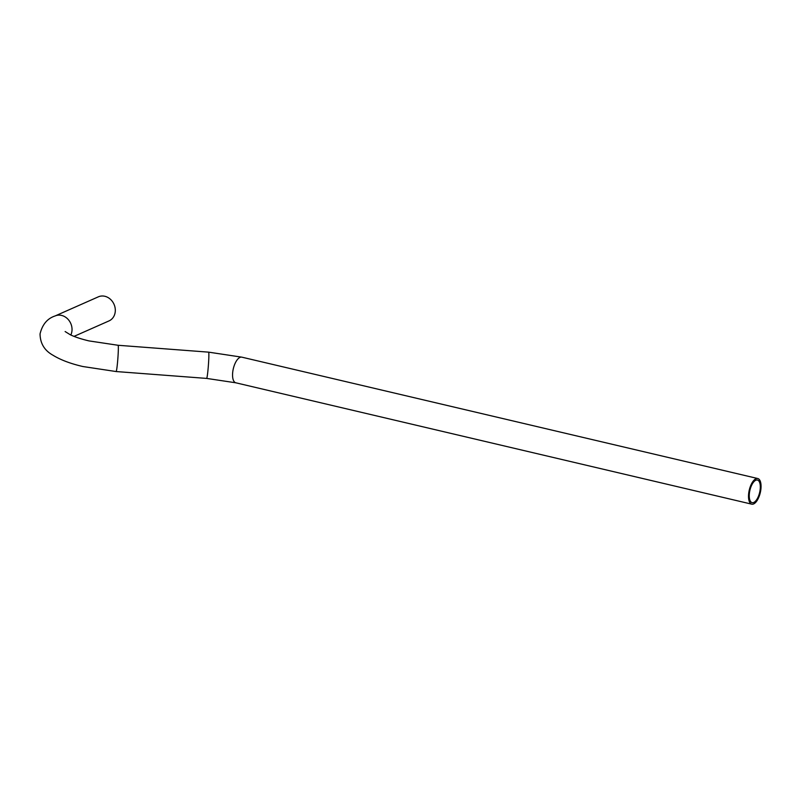 <?xml version="1.0" encoding="UTF-8"?>
<svg xmlns="http://www.w3.org/2000/svg" width="801" height="801" viewBox="0 0 801 801"><rect width="100%" height="100%" fill="white"/><g stroke="black" fill="none" stroke-linecap="round" stroke-linejoin="round"><path stroke-width="1.2" d="M760.219 488.95A11.614 4.986 103.2 0 0 757.446 480.049A11.614 4.986 103.2 0 0 749.346 493.756A11.614 4.986 103.2 0 0 752.129 502.658A11.614 4.986 103.2 0 0 760.219 488.95M74.032 336.38L109.006 320.911A13.166 11.314 -113.9 0 0 115.254 311.599A13.166 11.314 -113.9 0 0 110.228 299.103A13.166 11.314 -113.9 0 0 98.353 296.831L55.079 315.964C47.359 318.488 42.343 324.465 40.05 333.897C40.2 343.359 44.435 350.427 52.756 355.103C60.445 359.859 70.498 363.674 82.903 366.528L116.115 371.544L206.638 378.412L235.814 382.798L751.769 504.169A13.166 5.657 103.2 0 0 760.95 488.63A13.166 5.657 103.2 0 0 757.796 478.537A13.166 5.657 103.2 0 0 748.615 494.077A13.166 5.657 103.2 0 0 751.769 504.169M65.131 331.544L70.298 334.758C74.853 336.961 81.061 339.013 88.931 340.896L118.107 345.281A13.166 0.761 94.3 0 1 117.557 362.132A13.166 0.761 94.3 0 1 116.115 371.544M118.107 345.281L208.63 352.15A13.166 0.761 94.3 0 1 208.08 369.001A13.166 0.761 94.3 0 1 206.638 378.412M208.63 352.15L241.842 357.166A13.166 5.657 103.2 0 0 232.66 372.705A13.166 5.657 103.2 0 0 235.814 382.798M70.818 335.008A13.166 11.314 -113.9 0 0 71.98 330.733A13.166 11.314 -113.9 0 0 66.954 318.247A13.166 11.314 -113.9 0 0 55.079 315.964M241.842 357.166L757.796 478.537"/></g></svg>
